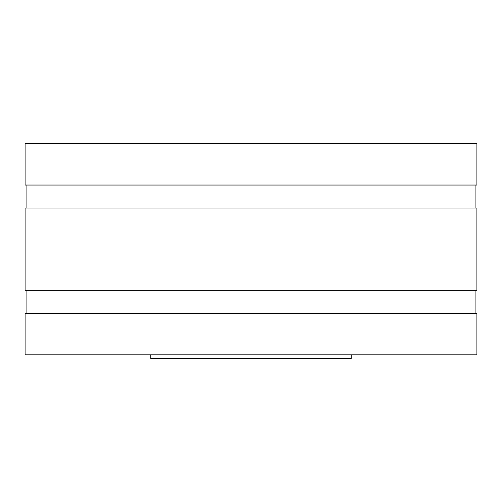 <?xml version="1.0" encoding="UTF-8"?>
<svg xmlns="http://www.w3.org/2000/svg" width="502" height="502" viewBox="0 0 502 502"><rect width="100%" height="100%" fill="white"/><g stroke="black" fill="none" stroke-linecap="round" stroke-linejoin="round"><path stroke-width="0.75" d="M251 290.351L476.9 290.351L476.9 208.004L25.1 208.004L25.1 290.351L251 290.351M476.9 143.516L25.1 143.516L25.1 185.05L476.9 185.05L476.9 143.516M25.1 313.304L476.9 313.304L476.9 354.839L25.1 354.839L25.1 313.304M150.801 354.839L150.801 358.484L351.199 358.484L351.199 354.839M475.08 313.304L475.08 290.351M26.92 313.304L26.92 290.351M475.08 208.004L475.08 185.05M26.92 208.004L26.92 185.05"/></g></svg>
